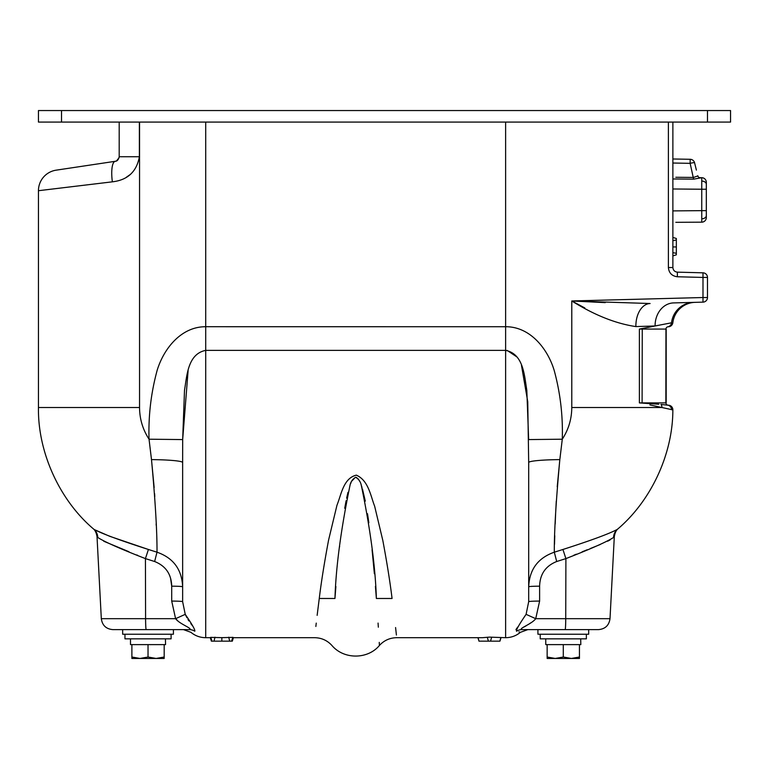 <?xml version="1.0" encoding="UTF-8"?>
<svg xmlns="http://www.w3.org/2000/svg" width="769" height="769" viewBox="0 0 769 769"><rect width="100%" height="100%" fill="white"/><g stroke="black" fill="none" stroke-linecap="round" stroke-linejoin="round"><path stroke-width="1.15" d="M185.233 614.344L175.601 618.689L171.708 601.079A11.535 0.606 180 0 1 182.638 601.685L185.233 614.344C192.125 624.37 195.316 629.994 194.807 631.214A11.535 10.737 -90 0 0 189.366 629.619L112.841 629.619C106.112 629.023 102.277 625.38 101.316 618.689L175.601 618.689C179.437 624.101 193.509 628.725 189.366 629.619L173.41 629.619L173.41 634.233L122.656 634.233L122.656 629.619M588.669 629.619L588.669 634.233L537.916 634.233L537.916 629.619L521.959 629.619A11.535 10.737 -90 0 0 516.518 631.214C521.882 632.666 521.882 632.666 516.518 631.214C515.999 630.013 519.19 624.39 526.092 614.344L528.688 601.685L528.688 586.785C529.447 569.454 537.992 557.929 554.314 552.2L562.918 549.479C591.371 540.338 609.509 533.638 617.344 529.37C609.529 533.628 591.39 540.328 562.918 549.479L565.897 558.602L556.698 561.514L554.314 552.2C554.199 531.542 556.045 500.677 559.832 459.612L562.283 439.205C568.541 429.563 571.703 418.999 571.78 407.512L571.78 300.967L650.113 303.524A23.07 14.842 -91.5 0 0 635.876 326.585C615.633 323.576 594.264 315.04 571.78 300.967L702.991 297.526L702.991 302.14L673.606 302.909A23.07 19.119 -91.5 0 0 655.092 325.969L647.758 327.488M527.832 629.619L520.43 632.31C516.124 635.848 511.183 637.636 505.618 637.693L505.618 326.719C530.187 326.614 547.605 348.703 554.161 370.302C560.303 392.834 563.014 415.798 562.283 439.205L528.649 439.58L526.823 390.316C524.391 376.06 523.727 353.961 505.618 350.376L205.708 350.376L205.708 122.079M500.84 637.693L499.86 641.154L478.991 641.154L478.097 637.693M505.618 637.693L489.469 637.116L482.423 637.693L396.689 637.693C389.825 637.818 384.067 640.414 379.425 645.46C367.918 659.398 343.945 659.783 331.9 645.46C327.258 640.414 321.5 637.818 314.636 637.693L232.815 637.693M232.93 637.693L232.094 641.154L211.379 641.154L210.783 637.693M221.857 641.154L221.857 637.645L211.292 637.395M183.493 629.619L190.895 632.31C195.201 635.848 200.142 637.636 205.708 637.693L205.708 350.376C187.617 353.942 186.925 376.051 184.502 390.316L182.676 439.58L188.117 370.437M528.688 463.284L528.688 601.685A11.535 0.606 0 0 1 539.617 601.079L535.724 618.689L526.092 614.344M507.107 350.395L517.191 357.133M521.459 365.246L527.745 401.706L528.688 462.525A34.605 2.932 180 0 1 559.832 459.612M375.426 586.353L376.368 598.474C380.492 660.667 380.492 660.667 376.368 598.474C375.397 567.051 370.389 529.37 361.334 485.431C360.574 481.75 358.7 479.039 355.691 477.309C352.644 479 350.751 481.711 349.991 485.431C340.927 529.476 335.918 567.157 334.957 598.474C330.833 660.658 330.833 660.658 334.957 598.474L335.88 586.507M672.875 237.429L676.336 238.486L676.336 254.827L672.875 255.885M676.336 246.936L672.875 246.936M148.032 629.619C115.437 629.619 115.437 629.619 148.032 629.619M194.807 631.214C189.443 632.666 189.443 632.666 194.807 631.214M177.716 620.689L175.938 619.035M192.673 625.976L190.837 623.64M188.914 620.929L187.982 619.487M186.915 617.661L185.329 614.546M182.638 585.132L182.638 586.785A11.535 0.606 0 0 0 171.708 586.18L170.564 578.25M182.638 586.785C181.869 569.435 173.323 557.909 157.011 552.2L148.407 549.479L145.428 558.602C120.425 548.874 104.546 541.837 97.769 537.473L97.019 536.685C96.385 532.792 95.087 530.11 93.136 528.639L93.981 529.37C101.796 533.628 119.935 540.328 148.407 549.479L109.89 536.358M148.407 549.479L157.011 552.2L154.627 561.514C165.671 565.917 171.372 574.135 171.708 586.18L171.708 601.079M378.069 623.082L378.329 627.187M379.252 642.384L379.425 645.46M339.542 546.98L339.61 546.375M344.714 508.271L346.108 500.734M346.636 498.129L347.982 492.333M350.808 483.249L351.048 482.672M351.789 481.096L355.326 477.338M356.009 477.338L356.778 477.616M358.133 478.837L359.152 480.375M359.267 480.577L359.652 481.307M361.132 484.855L361.997 487.469M362.449 488.988L365.294 501.119M367.505 513.711L368.832 522.728M372.071 549.691L374.378 573.741M139.381 122.079L139.381 156.732C136.651 171.708 127.644 180.071 112.37 181.83A20.763 5.921 -98.5 0 1 115.263 161.298L56.127 170.17L115.263 161.298C117.176 161.24 118.493 159.721 119.195 156.732L119.195 122.079M93.981 529.37C59.665 500.504 37.719 452.345 38.45 407.512C37.719 452.345 59.665 500.504 93.981 529.37A11.535 11.237 -49 0 1 97.769 537.473M109.698 536.291L94.135 529.505M103.748 541.241L128.884 551.7M136.882 554.978L137.459 555.228M139.545 122.079L139.545 407.512L38.45 407.512L38.45 190.712A20.763 20.763 0 0 1 56.127 170.17M112.37 181.83L38.45 190.712M119.089 157.712L116.513 160.923M116.398 160.971L115.263 161.298M126.424 177.197L130.547 174.303M573.789 555.256L576.356 554.189M582.075 551.844L587.266 549.748M590.265 548.557L600.233 544.51M607.616 541.222L610.134 539.905M617.344 529.37C651.074 500.955 672.894 453.989 672.856 409.887A4.614 4.614 0 0 0 668.251 405.205L668.251 405.205A4.614 4.614 0 0 1 672.856 409.887C672.894 453.989 651.074 500.955 617.344 529.37L617.344 529.37A11.535 11.237 -131 0 0 613.556 537.473C606.76 541.837 590.88 548.883 565.897 558.602L565.734 618.689A11.535 0.606 90 0 1 565.138 629.619L521.959 629.619C517.816 628.725 531.869 624.111 535.724 618.689L610.009 618.689C609.048 625.38 605.213 629.023 598.484 629.619L565.138 629.619M610.009 618.689L614.306 536.685L613.556 537.473M695.147 302.342A23.07 23.07 0 0 0 672.846 322.692A4.614 4.614 0 0 1 668.261 326.767L667.838 326.806A2.307 2.307 0 0 0 665.954 329.074L665.954 402.898L665.954 329.074L665.848 402.898L642.096 402.898L642.25 329.074L665.848 329.074M672.856 409.887L649.892 404.907M642.25 329.074L639.385 329.074L639.385 402.898L658.802 404.244M571.78 407.512L661.917 407.512A4.614 4.105 103.5 0 0 660.994 404.436L667.838 405.167A4.614 4.556 100.6 0 1 671.539 409.762L671.568 409.771M667.838 405.167A2.307 2.307 0 0 1 665.954 402.898L665.954 402.898A2.307 2.307 0 0 0 667.838 405.167A2.307 2.307 0 0 1 665.954 402.898A2.307 2.307 0 0 0 667.838 405.167M668.386 122.079L668.386 267.535C668.934 272.995 671.933 276.071 677.364 276.763L677.364 272.149C674.644 271.803 673.154 270.265 672.875 267.535L672.875 122.079M677.364 272.149L702.991 272.822A4.614 4.614 0 0 1 707.48 277.436L707.48 297.526L707.48 277.436A4.614 4.614 0 0 0 702.991 272.822L702.991 277.436L677.364 276.763M605.241 302.63L571.78 300.967M572.367 301.285L584.796 307.936M668.261 326.767A4.614 4.614 0 0 0 672.846 322.692L672.75 322.692M693.561 302.39A23.07 22.791 -91.5 0 0 671.529 322.797L655.092 325.969L635.876 326.585M639.385 329.074L655.092 325.969M556.698 561.514C545.644 565.926 539.953 574.145 539.617 586.18A11.535 0.606 0 0 0 528.688 586.785L528.688 564.792M528.688 564.754L528.688 462.525M563.293 629.619C595.888 629.619 595.888 629.619 563.293 629.619M531.062 622.669L528.668 624.284M526.207 625.764L523.872 627.052M521.113 629.561L521.959 629.619M518.585 626.062L517.008 628.023M516.922 628.138L515.951 629.609M518.902 631.82L519.594 632.031M562.918 549.479L554.314 552.2M528.688 586.555L528.995 581.97M554.507 544.346L554.766 535.733M555.18 524.025L555.612 513.846M555.641 513.192L556.275 501.09M557.227 486.777L559.755 460.266M157.011 552.2C157.126 531.475 155.28 500.609 151.493 459.612L149.042 439.205L182.676 439.58L182.638 462.525A34.605 2.932 0 0 0 151.493 459.612L154.156 487.556M154.588 493.611L154.78 496.572M156.145 523.891L156.194 525.246M182.638 564.6L182.638 556.669M231.517 641.154L232.94 637.299M232.421 637.395L221.857 637.645M334.957 598.474L319.26 598.474C313.041 650.449 313.041 650.449 319.26 598.474L317.145 615.354M316.242 623.111L315.857 626.456M319.26 598.474C321.24 582.162 324.345 562.697 328.584 540.069L336.966 505.233C341.234 494.813 343.339 478.26 356.326 475.146C368.409 480.346 370.533 495.63 374.647 506.204L382.847 540.588C387.028 563.014 390.104 582.306 392.065 598.474C398.284 650.449 398.284 650.449 392.065 598.474L376.368 598.474M396.41 635.05L395.583 627.552M139.545 407.512C139.622 418.999 142.784 429.563 149.042 439.205C148.311 415.798 151.022 392.834 157.164 370.302C163.72 348.703 181.138 326.614 205.708 326.719L505.618 326.729L505.618 122.079M182.638 601.685L182.638 462.525M154.627 561.514L145.428 558.602L145.591 618.689A11.535 0.606 90 0 0 146.187 629.619M702.991 302.14A4.614 4.614 0 0 0 707.48 297.526A4.614 4.614 0 0 1 702.991 302.14M540.223 634.233L540.223 638.847L586.363 638.847L586.363 634.233M124.963 634.233L124.963 638.847L171.103 638.847L171.103 634.233M165.431 638.847L165.566 644.614L130.499 644.614L130.499 638.847M580.691 638.847L580.826 644.614L545.759 644.614L545.759 638.847M147.908 657.053L139.958 658.456L131.883 657.014L131.883 658.456L131.883 644.614M164.182 658.456L156.107 658.456L164.182 657.014L164.182 658.456L164.182 657.014L156.107 658.456L148.032 657.014L148.032 644.614M164.182 644.614L164.182 657.014M131.883 658.456L156.107 658.456M563.168 657.053L555.218 658.456L547.144 657.014L547.144 658.456L547.144 644.614M579.317 657.053L579.442 658.456L579.442 657.014L571.367 658.456L563.293 657.014L563.293 644.614M579.442 644.614L579.442 657.014M579.442 658.456L547.144 658.456M675.836 177.283L693.628 177.437L697.829 175.928A2.307 2.307 -89.5 0 0 700.04 177.677L701.751 177.697L701.751 189.232L672.875 188.982M672.875 210.898L701.751 210.648L701.751 222.174A4.614 4.614 0 0 0 706.327 217.569L706.327 182.311A4.614 4.614 0 0 0 701.751 177.697L693.619 179.148L672.875 178.966M695.224 165.422L694.58 162.797A4.614 0.538 166.1 0 0 690.139 163.336L693.619 179.148M672.875 163.028L690.139 163.336L690.178 159.289L672.875 158.991L686.717 159.231M694.58 162.797A4.614 4.614 0 0 0 690.178 159.289A4.614 4.614 0 0 1 694.58 162.797L696.387 170.103M697.819 175.928A2.307 2.307 0 0 0 700.04 177.677A2.307 2.307 0 0 1 697.819 175.928L697.781 175.745M701.751 222.174L675.826 222.318M706.327 217.569L706.327 182.311M701.751 177.697L700.04 177.677M61.52 110.544L38.45 110.544L38.45 122.079L61.52 122.079L61.52 110.544L730.55 110.544L730.55 122.079L61.52 122.079M666.185 402.898L666.185 329.074L666.185 402.898M488.392 641.154L487.286 637.241M676.336 253.318L672.875 252.645M676.336 239.995L672.875 240.659M139.381 156.732L119.195 156.732M707.48 277.436A4.614 4.614 0 0 0 702.991 272.822A4.614 4.614 0 0 1 707.48 277.436L702.991 277.436L702.991 297.526L707.48 297.526M667.838 326.806A4.614 4.556 -100.5 0 0 671.529 322.797M639.385 402.898L642.25 402.898M539.617 586.18L539.617 601.079M214.022 641.154L214.984 637.193M229.691 641.154L228.729 637.193M490.545 641.154L491.651 637.241M668.386 267.535L672.875 267.535M701.77 181.071A4.614 3.259 0 0 1 706.327 184.339M701.77 218.8A4.614 3.259 -0 0 0 706.327 215.541M706.327 189.232L701.751 189.232L701.751 210.648L706.327 210.648M707.48 122.079L707.48 110.544M499.946 641.154L501.004 637.693M232.334 641.154L233.392 637.693M211.956 641.154L210.773 637.299M101.316 618.689L97.019 536.685M614.306 536.685C614.94 532.792 616.238 530.11 618.189 528.639L618.141 528.678M211.379 641.154L210.322 637.693M205.708 637.693L210.898 637.693M478.991 641.154L477.934 637.693"/></g></svg>
